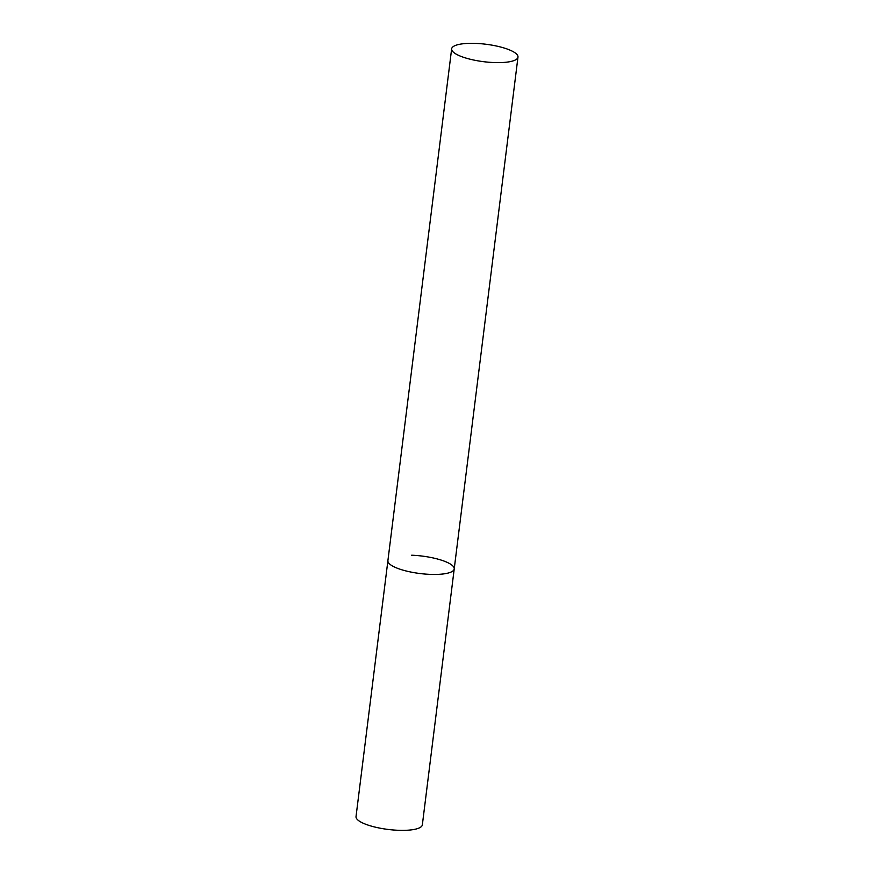 <?xml version="1.0" encoding="UTF-8"?>
<svg xmlns="http://www.w3.org/2000/svg" width="874" height="874" viewBox="0 0 874 874"><rect width="100%" height="100%" fill="white"/><g stroke="black" fill="none" stroke-linecap="round" stroke-linejoin="round"><path stroke-width="1.31" d="M430.478 574.382A33.42 8.795 -172.9 0 1 387.903 560.671A33.42 8.795 7.1 0 0 389.247 563.632A33.42 8.795 7.1 0 0 425.277 574.076A33.42 8.795 7.1 0 0 454.218 568.93A33.42 8.795 -172.9 0 1 430.478 574.382M411.654 555.219A33.42 8.795 -172.9 0 1 454.218 568.93L422.35 824.848A33.42 8.795 -172.9 0 1 398.599 830.3A33.42 8.795 -172.9 0 1 356.024 816.589L451.65 48.846A33.42 8.795 7.1 0 0 453.005 51.806A33.42 8.795 7.1 0 0 489.025 62.251A33.42 8.795 7.1 0 0 517.976 57.105A33.42 8.795 7.1 0 0 516.632 54.144A33.42 8.795 7.1 0 0 480.602 43.7A33.42 8.795 7.1 0 0 451.65 48.846M454.218 568.93L517.976 57.105"/></g></svg>
